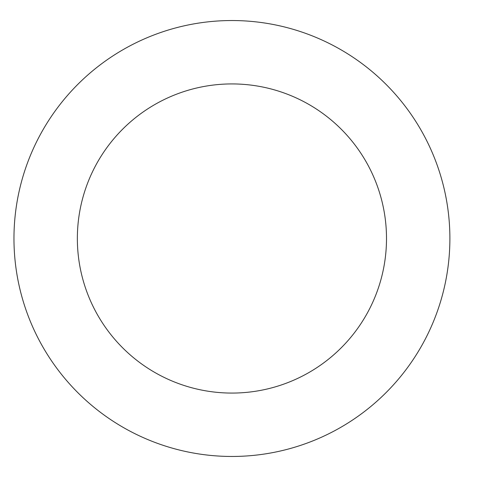 <?xml version="1.0" encoding="UTF-8"?>
<svg xmlns="http://www.w3.org/2000/svg" width="477" height="477" viewBox="0 0 477 477"><rect width="100%" height="100%" fill="white"/><g stroke="black" fill="none" stroke-linecap="round" stroke-linejoin="round"><path stroke-width="0.72" d="M386.501 238.5A154.572 154.572 0 0 1 154.643 372.364A154.572 154.572 0 0 1 154.643 104.636A154.572 154.572 0 0 1 386.501 238.5M449.889 238.5A217.959 217.959 0 0 1 122.947 427.261A217.959 217.959 0 0 1 122.947 49.739A217.959 217.959 0 0 1 449.889 238.5"/></g></svg>
